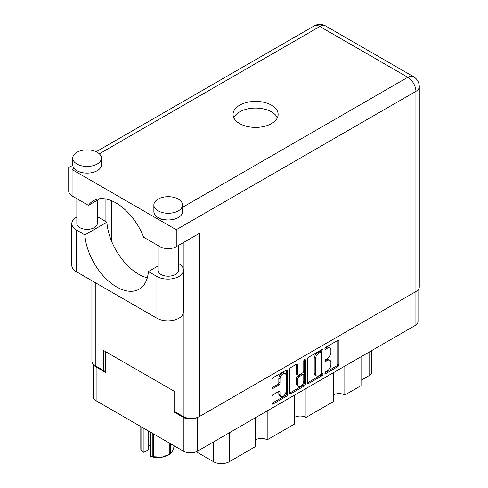 <?xml version="1.0" encoding="UTF-8"?>
<svg xmlns="http://www.w3.org/2000/svg" width="488" height="488" viewBox="0 0 488 488"><rect width="100%" height="100%" fill="white"/><g stroke="black" fill="none" stroke-linecap="round" stroke-linejoin="round"><path stroke-width="0.73" d="M285.181 373.613L284.022 372.942A4.3 2.483 120 0 0 281.869 373.155A4.3 2.483 120 0 0 278.825 378.426L279.984 379.091A4.3 2.483 120 0 1 283.028 373.82A4.3 2.483 120 0 1 285.181 373.613A4.3 2.483 120 0 1 286.072 375.577L286.072 391.144A4.3 2.483 120 0 1 284.193 395.475A4.3 2.483 120 0 1 280.881 396.628A4.3 2.483 120 0 1 279.984 394.658L279.984 392.065A1.61 0.927 120 0 0 279.654 391.327A1.61 0.927 120 0 0 278.849 391.406L273.103 394.725A1.61 0.927 120 0 0 271.969 396.695L271.969 403.326A1.61 0.927 120 0 0 272.298 404.064A1.61 0.927 120 0 0 273.103 403.985L286.529 396.238A1.61 0.927 120 0 0 287.664 394.267L287.664 370.624A1.61 0.927 120 0 0 287.334 369.886A1.61 0.927 120 0 0 286.529 369.965L273.103 377.712A1.61 0.927 120 0 0 271.969 379.682L271.969 387.698A1.61 0.927 120 0 0 272.298 388.436A1.61 0.927 120 0 0 273.103 388.356L278.849 385.038A1.61 0.927 120 0 0 279.984 383.068L279.984 379.091M304.555 359.552L305.354 360.016A1.129 0.653 120 0 0 305.122 359.497A1.129 0.653 120 0 0 304.555 359.552A1.129 0.653 120 0 0 303.762 360.937L303.762 370.917A1.61 0.927 120 0 1 302.621 372.887L298.815 375.089A1.61 0.927 120 0 1 298.009 375.168A1.61 0.927 120 0 1 297.674 374.43L297.674 364.841A1.61 0.927 120 0 0 297.344 364.103A1.61 0.927 120 0 0 296.539 364.182L297.674 364.841M307.342 359.26L307.342 382.903A1.61 0.927 120 0 0 307.678 383.641A1.61 0.927 120 0 0 308.483 383.562L321.903 375.809A1.61 0.927 120 0 0 323.044 373.839L323.044 350.195A1.61 0.927 120 0 0 322.708 349.463A1.61 0.927 120 0 0 321.903 349.542L308.483 357.289A1.61 0.927 120 0 0 307.342 359.26M418.027 289.86L418.027 321.409A10.163 5.868 180 0 1 415.056 325.557L197.646 451.077A10.163 5.868 180 0 1 183.274 451.077L96.124 400.764A10.163 5.868 180 0 1 93.147 396.616L93.147 364.06M327.253 370.886L325.685 371.789A1.129 0.653 120 0 0 324.953 372.777A1.129 0.653 120 0 0 325.124 373.68A1.129 0.653 120 0 0 325.685 373.625L337.775 366.647A1.61 0.927 120 0 0 338.91 364.676L338.91 341.033A1.61 0.927 120 0 0 338.58 340.301A1.61 0.927 120 0 0 337.775 340.38L325.685 347.358A1.129 0.653 120 0 0 324.953 348.347A1.129 0.653 120 0 0 325.124 349.249A1.129 0.653 120 0 0 325.685 349.195L327.253 348.292A5.148 2.971 120 0 1 329.827 348.035A5.148 2.971 120 0 1 330.888 350.396L330.888 352.366A5.148 2.971 120 0 1 327.253 358.668L325.685 359.571A1.129 0.653 120 0 0 324.953 360.565A1.129 0.653 120 0 0 325.124 361.468A1.129 0.653 120 0 0 325.685 361.413L327.253 360.51A5.148 2.971 120 0 1 329.827 360.254A5.148 2.971 120 0 1 330.888 362.608L330.888 364.579A5.148 2.971 120 0 1 327.253 370.886M289.652 393.09L303.054 385.355L304.213 386.02A1.61 0.927 120 0 0 305.354 384.05L305.354 360.016M304.213 386.02L290.793 393.773A1.61 0.927 120 0 1 289.988 393.853A1.61 0.927 120 0 1 289.652 393.115L289.652 369.471A1.61 0.927 120 0 1 290.793 367.501L296.539 364.182M267.18 410.933L267.18 439.834L294.41 424.115L294.41 395.207M344.827 366.104L344.827 395.005L361.047 385.642L361.047 356.734M306 388.515L306 417.423L333.237 401.697L333.237 372.795M174.753 411.567L174.002 412L183.274 417.356A10.163 5.868 0 0 0 197.597 417.38M174.002 412L174.002 391.126M93.507 364.438A10.163 5.868 0 0 0 96.124 367.037L105.396 372.393L105.396 351.519M371.661 350.61L371.661 372.594A6.558 3.782 180 0 1 369.739 375.272L361.047 380.286M229.281 432.813L229.281 461.715L255.59 446.526L255.59 417.624M196.255 451.748L213.518 461.715L213.518 441.908M333.237 395.005A8.192 4.734 180 0 1 344.827 395.005M294.41 417.423A8.192 4.734 180 0 1 306 417.423M255.59 439.834A8.192 4.734 180 0 1 267.18 439.834M229.281 461.715A11.145 6.436 180 0 1 213.518 461.715M329.827 360.254L328.668 359.583A5.148 2.971 120 0 0 326.094 359.839L327.253 360.51M324.978 360.48L326.094 359.839M329.827 348.035L328.668 347.371A5.148 2.971 120 0 0 326.094 347.621L327.253 348.292M324.978 348.267L326.094 347.621M324.978 372.698L336.616 365.982A1.61 0.927 120 0 0 337.751 364.011L337.751 340.392M307.342 382.879L320.744 375.144A1.61 0.927 120 0 0 321.885 373.174L321.885 349.554M320.653 374.692A1.129 0.653 120 0 0 321.452 373.314L321.452 352.562A1.129 0.653 120 0 0 321.214 352.043A1.129 0.653 120 0 0 320.653 352.098L319.006 353.056A5.148 2.971 120 0 0 315.364 359.357L315.364 373.546A5.148 2.971 120 0 0 316.431 375.9A5.148 2.971 120 0 0 319.006 375.644L320.653 374.692M321.214 352.043L320.055 351.378A1.129 0.653 120 0 0 319.494 351.433L320.653 352.098M316.431 375.9L315.272 375.229A5.148 2.971 120 0 1 314.205 372.875L314.205 358.686A5.148 2.971 120 0 1 317.847 352.385L319.494 351.433M296.515 364.2L296.515 373.759A1.61 0.927 120 0 0 296.85 374.497L298.009 375.168M304.195 359.863L304.195 383.385L305.354 384.05M297.674 384.379A4.3 2.483 120 0 0 298.565 386.35A4.3 2.483 120 0 0 301.883 385.197A4.3 2.483 120 0 0 303.762 380.866L303.762 375.382A1.61 0.927 120 0 0 303.426 374.644A1.61 0.927 120 0 0 302.621 374.729L298.815 376.925A1.61 0.927 120 0 0 297.674 378.895L297.674 384.379L296.515 383.714A4.3 2.483 120 0 0 297.406 385.679L298.565 386.35M303.426 374.644L302.267 373.979A1.61 0.927 120 0 0 301.462 374.058L302.621 374.729M296.515 383.714L296.515 378.23A1.61 0.927 120 0 1 297.656 376.26L301.462 374.058M303.054 385.355A1.61 0.927 120 0 0 304.195 383.385M280.881 396.628L279.722 395.957A4.3 2.483 120 0 1 278.825 393.987L278.825 391.419M273.103 388.356L271.969 387.698L277.69 384.367A1.61 0.927 120 0 0 278.825 382.397L278.825 378.426M271.969 403.301L285.37 395.567A1.61 0.927 120 0 0 286.505 393.596L286.505 369.977L287.664 370.624M157.966 266.033L148.395 271.56L156.91 276.476A15.567 8.991 0 0 0 178.925 276.476A15.567 8.991 0 0 0 183.488 270.12A15.567 8.991 0 0 0 178.925 263.764L178.449 263.489M156.91 276.476L156.91 318.225A15.567 8.991 0 0 0 178.925 318.225A15.567 8.991 0 0 0 183.488 311.869L183.488 270.12M76.945 152.293A14.341 8.278 0 0 0 72.742 158.149A14.341 8.278 0 0 0 81.6 165.798A14.341 8.278 0 0 0 97.228 164.005A14.341 8.278 0 0 0 101.425 158.149A14.341 8.278 0 0 0 92.574 150.499A14.341 8.278 0 0 0 76.945 152.293M72.742 158.149L72.742 164.84A14.341 8.278 0 0 0 74.121 168.378A14.341 8.278 0 0 0 97.228 170.69A14.341 8.278 0 0 0 101.425 164.84L101.425 158.149M158.069 199.128A14.341 8.278 0 0 0 153.866 204.984A14.341 8.278 0 0 0 162.718 212.634A14.341 8.278 0 0 0 178.346 210.84A14.341 8.278 0 0 0 182.549 204.984A14.341 8.278 0 0 0 173.697 197.335A14.341 8.278 0 0 0 158.069 199.128M153.866 204.984L153.866 211.676A14.341 8.278 0 0 0 162.077 219.161A14.341 8.278 0 0 0 178.346 217.526A14.341 8.278 0 0 0 182.549 211.676L182.549 204.984M271.523 123.592A22.533 13.011 0 0 0 278.123 114.387A22.533 13.011 0 0 0 264.215 102.37A22.533 13.011 0 0 0 239.657 105.188A22.533 13.011 0 0 0 233.057 114.387A22.533 13.011 0 0 0 246.965 126.41A22.533 13.011 0 0 0 271.523 123.592M233.813 117.736A22.533 13.011 180 0 1 239.657 111.88A22.533 13.011 180 0 1 261.44 108.519A22.533 13.011 180 0 1 277.367 117.736M178.449 245.44L178.449 270.285A10.242 5.911 180 0 1 175.448 274.469A10.242 5.911 180 0 1 164.285 275.75A10.242 5.911 180 0 1 157.966 270.285L157.966 245.507M97.326 200.214L97.326 223.449A10.242 5.911 180 0 1 94.33 227.634A10.242 5.911 180 0 1 83.167 228.915A10.242 5.911 180 0 1 76.842 223.449L76.842 198.671M182.549 207.345L407.809 77.287A11.474 6.625 -120 0 1 415.922 91.341A11.474 6.625 0 0 0 419.284 86.657L419.284 286.846A11.474 6.625 180 0 1 415.922 291.531L415.922 91.341L176.26 229.708L72.078 169.556C67.704 167.03 67.704 167.03 72.078 169.556L72.078 195.92L88.426 205.356L99.948 198.701M72.078 195.92A11.474 6.625 180 0 1 68.716 191.235L68.716 167.616L72.767 165.279M95.258 282.631L95.258 365.732L103.712 370.618L105.396 369.648M95.258 365.732A11.474 6.625 180 0 1 91.897 361.053L91.897 280.691M415.922 291.531L199.439 416.52A11.474 6.625 180 0 1 183.214 416.52L174.753 411.634L174.753 391.559L103.712 350.549L103.712 370.618M105.914 221.613L105.914 199.025M176.26 229.708L176.26 246.702L199.439 233.319L199.439 416.52M111.709 241.529L111.709 200.812M176.26 246.702A11.474 6.625 180 0 1 160.04 246.702L160.04 220.338L162.077 219.161M88.426 205.356A45.232 26.114 -120 0 1 93.44 200.739A45.232 26.114 -120 0 1 143.692 237.266L160.04 246.702M147.309 277.849A45.073 26.023 60 0 1 106.896 222.18L98.387 217.264A15.567 8.991 180 0 0 97.326 216.709M156.91 318.225L76.366 271.724A15.567 8.991 180 0 1 71.803 265.368L71.803 223.62A15.567 8.991 180 0 1 76.842 217.001M106.896 222.18L84.882 234.893L76.366 229.976A15.567 8.991 180 0 1 71.803 223.62M84.882 234.893A45.073 26.023 -120 0 0 105.683 278.38A45.073 26.023 -120 0 0 139.172 289.183A45.073 26.023 -120 0 0 148.395 271.56M153.671 433.985L153.671 456.725A17.452 10.077 180 0 1 152.854 456.597L150.707 456.365L150.707 432.276M152.854 456.597L152.854 433.515M148.169 430.806L148.169 449.869L143.85 452.358L141.032 449.771A17.452 10.077 180 0 1 140.812 449.302L140.812 426.561M150.707 456.365L151.384 456.707A15.323 8.845 180 0 0 161.741 457.213L169.818 454.224L169.818 443.305M153.671 456.725L161.741 457.213A15.323 8.845 180 0 0 168.616 454.926L170.123 454.053A17.452 10.077 180 0 1 169.818 454.224M170.416 443.653L170.416 453.877L172.581 450.961L174.356 445.928M141.032 426.689L141.032 449.771M148.169 447.465A9.833 5.679 180 0 1 150.707 444.72M143.173 427.927L143.173 452.016M415.056 325.557L415.056 292.037M197.646 417.362L197.646 451.077M183.274 451.077L183.274 417.356M96.124 367.037L96.124 400.764M369.739 375.272L369.739 351.72M324.892 360.949L325.685 361.413M324.892 348.737L325.685 349.195M337.775 340.38L338.91 341.033M337.751 364.011L338.91 364.676M336.616 365.982L337.775 366.647M324.892 373.168L325.685 373.625M321.903 349.542L323.044 350.195M321.885 373.174L323.044 373.839M320.744 375.144L321.903 375.809M307.342 382.903L308.483 383.562M317.847 352.385L319.006 353.056M314.205 358.686L315.364 359.357M314.205 372.875L315.364 373.546M289.652 393.115L290.793 393.773M296.515 373.759L297.674 374.43M297.656 376.26L298.815 376.925M296.515 378.23L297.674 378.895M278.849 391.406L279.984 392.065M278.825 393.987L279.984 394.658M278.825 382.397L279.984 383.068M277.69 384.367L278.849 385.038M286.505 393.596L287.664 394.267M285.37 395.567L286.529 396.238M271.969 403.326L273.103 403.985M419.284 86.657A11.474 11.474 0 0 0 413.55 76.72A11.474 6.625 120 0 0 407.809 77.287L319.847 26.505L99.32 153.83M74.121 168.378L72.078 169.556M183.214 416.52L183.214 313.546M183.214 268.449L183.214 242.689M314.113 25.937A11.474 6.625 60 0 1 319.847 26.505A11.474 6.625 120 0 1 325.587 25.937A11.474 11.474 0 0 0 314.113 25.937L96.191 151.75M76.366 229.976L76.366 271.724M413.55 76.72L325.587 25.937"/></g></svg>

